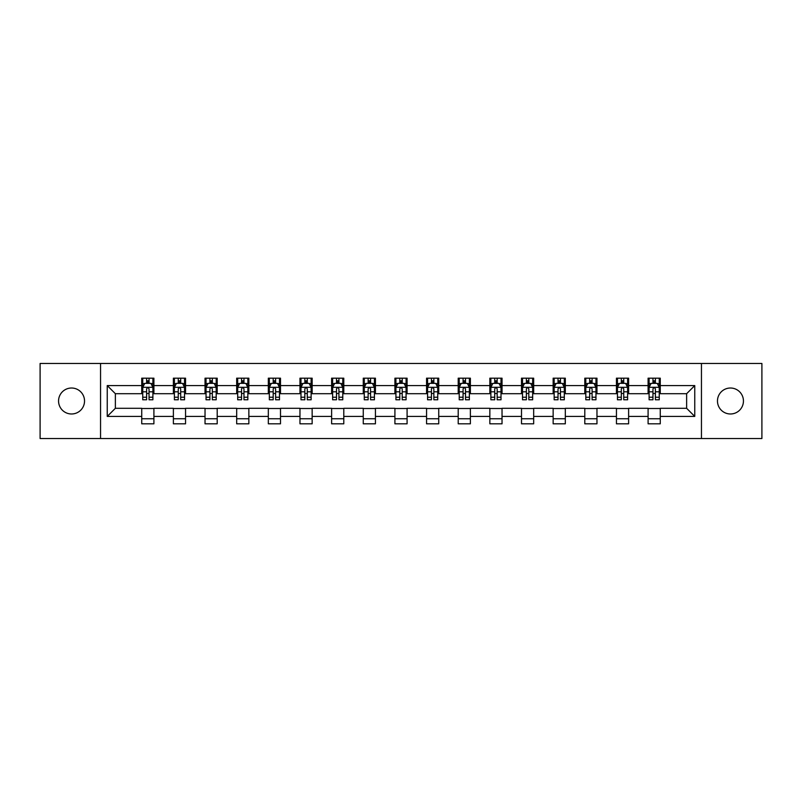 <?xml version="1.0" encoding="UTF-8"?>
<svg xmlns="http://www.w3.org/2000/svg" width="802" height="802" viewBox="0 0 802 802"><rect width="100%" height="100%" fill="white"/><g stroke="black" fill="none" stroke-linecap="round" stroke-linejoin="round"><path stroke-width="1.2" d="M730.452 388.018A12.982 12.982 0 0 0 717.469 401A12.982 12.982 0 0 0 730.452 413.982A12.982 12.982 0 0 0 743.444 401A12.982 12.982 0 0 0 730.452 388.018M71.548 388.018A12.982 12.982 0 0 0 58.556 401A12.982 12.982 0 0 0 71.548 413.982A12.982 12.982 0 0 0 84.531 401A12.982 12.982 0 0 0 71.548 388.018M701.449 438.534L761.9 438.534L761.9 363.466L701.449 363.466L701.449 438.534L100.551 438.534L100.551 363.466L40.1 363.466L40.1 438.534L100.551 438.534M701.449 363.466L100.551 363.466M660.267 385.582L660.267 378.173L648.096 378.173L648.096 385.582L628.618 385.582L628.618 378.173L616.447 378.173L616.447 385.582L596.969 385.582L596.969 378.173L584.798 378.173L584.798 385.582L565.32 385.582L565.32 378.173L553.149 378.173L553.149 385.582L533.671 385.582L533.671 378.173L521.5 378.173L521.5 385.582L502.032 385.582L502.032 378.173L489.852 378.173L489.852 385.582L470.383 385.582L470.383 378.173L458.213 378.173L458.213 385.582L438.734 385.582L438.734 378.173L426.564 378.173L426.564 385.582L407.085 385.582L407.085 378.173L394.915 378.173L394.915 385.582L375.436 385.582L375.436 378.173L363.266 378.173L363.266 385.582L343.787 385.582L343.787 378.173L331.617 378.173L331.617 385.582L312.148 385.582L312.148 378.173L299.968 378.173L299.968 385.582L280.5 385.582L280.5 378.173L268.329 378.173L268.329 385.582L248.851 385.582L248.851 378.173L236.68 378.173L236.68 385.582L217.202 385.582L217.202 378.173L205.031 378.173L205.031 385.582L185.553 385.582L185.553 378.173L173.382 378.173L173.382 385.582L153.904 385.582L153.904 378.173L141.733 378.173L141.733 385.582L107.247 385.582L107.247 416.418L115.368 408.298L141.733 408.298L141.733 423.827L153.904 423.827L153.904 408.298L173.382 408.298L173.382 423.827L185.553 423.827L185.553 408.298L205.031 408.298L205.031 423.827L217.202 423.827L217.202 408.298L236.68 408.298L236.68 423.827L248.851 423.827L248.851 408.298L268.329 408.298L268.329 423.827L280.5 423.827L280.5 408.298L299.968 408.298L299.968 423.827L312.148 423.827L312.148 408.298L331.617 408.298L331.617 423.827L343.787 423.827L343.787 408.298L363.266 408.298L363.266 423.827L375.436 423.827L375.436 408.298L394.915 408.298L394.915 423.827L407.085 423.827L407.085 408.298L426.564 408.298L426.564 423.827L438.734 423.827L438.734 408.298L458.213 408.298L458.213 423.827L470.383 423.827L470.383 408.298L489.852 408.298L489.852 423.827L502.032 423.827L502.032 408.298L521.5 408.298L521.5 423.827L533.671 423.827L533.671 408.298L553.149 408.298L553.149 423.827L565.32 423.827L565.32 408.298L584.798 408.298L584.798 423.827L596.969 423.827L596.969 408.298L616.447 408.298L616.447 423.827L628.618 423.827L628.618 408.298L648.096 408.298L648.096 423.827L660.267 423.827L660.267 408.298L686.632 408.298L686.632 393.702L660.267 393.702L660.267 385.582L694.753 385.582L694.753 416.418L660.267 416.418M648.096 416.418L628.618 416.418M616.447 416.418L596.969 416.418M584.798 416.418L565.32 416.418M553.149 416.418L533.671 416.418M521.5 416.418L502.032 416.418M489.852 416.418L470.383 416.418M458.213 416.418L438.734 416.418M426.564 416.418L407.085 416.418M394.915 416.418L375.436 416.418M363.266 416.418L343.787 416.418M331.617 416.418L312.148 416.418M299.968 416.418L280.5 416.418M268.329 416.418L248.851 416.418M236.68 416.418L217.202 416.418M205.031 416.418L185.553 416.418M173.382 416.418L153.904 416.418M141.733 416.418L107.247 416.418M648.096 385.582L648.096 393.702L628.618 393.702L628.618 385.582M616.447 385.582L616.447 393.702L596.969 393.702L596.969 385.582M584.798 385.582L584.798 393.702L565.32 393.702L565.32 385.582M553.149 385.582L553.149 393.702L533.671 393.702L533.671 385.582M521.5 385.582L521.5 393.702L502.032 393.702L502.032 385.582M489.852 385.582L489.852 393.702L470.383 393.702L470.383 385.582M458.213 385.582L458.213 393.702L438.734 393.702L438.734 385.582M426.564 385.582L426.564 393.702L407.085 393.702L407.085 385.582M394.915 385.582L394.915 393.702L375.436 393.702L375.436 385.582M363.266 385.582L363.266 393.702L343.787 393.702L343.787 385.582M331.617 385.582L331.617 393.702L312.148 393.702L312.148 385.582M299.968 385.582L299.968 393.702L280.5 393.702L280.5 385.582M268.329 385.582L268.329 393.702L248.851 393.702L248.851 385.582M236.68 385.582L236.68 393.702L217.202 393.702L217.202 385.582M205.031 385.582L205.031 393.702L185.553 393.702L185.553 385.582M173.382 385.582L173.382 393.702L153.904 393.702L153.904 385.582M141.733 385.582L141.733 393.702L115.368 393.702L107.247 385.582M115.368 393.702L115.368 408.298M694.753 416.418L686.632 408.298M686.632 393.702L694.753 385.582M141.733 383.246L142.746 383.246M146.606 383.246L149.042 383.246M152.891 383.246L153.904 383.246M141.733 393.491L142.746 393.491M146.606 393.491L149.042 393.491M152.891 393.491L153.904 393.491M141.733 408.509L153.904 408.509M141.733 418.754L153.904 418.754M173.382 408.509L185.553 408.509M173.382 418.754L185.553 418.754M173.382 383.246L174.395 383.246M178.255 383.246L180.691 383.246M184.54 383.246L185.553 383.246M173.382 393.491L174.395 393.491M178.255 393.491L180.691 393.491M184.54 393.491L185.553 393.491M205.031 408.509L217.202 408.509M205.031 418.754L217.202 418.754M205.031 383.246L206.044 383.246M209.903 383.246L212.329 383.246M216.189 383.246L217.202 383.246M205.031 393.491L206.044 393.491M209.903 393.491L212.329 393.491M216.189 393.491L217.202 393.491M236.68 408.509L248.851 408.509M236.68 418.754L248.851 418.754M236.68 383.246L237.693 383.246M241.542 383.246L243.978 383.246M247.838 383.246L248.851 383.246M236.68 393.491L237.693 393.491M241.542 393.491L243.978 393.491M247.838 393.491L248.851 393.491M268.329 408.509L280.5 408.509M268.329 418.754L280.5 418.754M268.329 383.246L269.342 383.246M273.191 383.246L275.627 383.246M279.487 383.246L280.5 383.246M268.329 393.491L269.342 393.491M273.191 393.491L275.627 393.491M279.487 393.491L280.5 393.491M299.968 408.509L312.148 408.509M299.968 418.754L312.148 418.754M299.968 383.246L300.991 383.246M304.84 383.246L307.276 383.246M311.126 383.246L312.148 383.246M299.968 393.491L300.991 393.491M304.84 393.491L307.276 393.491M311.126 393.491L312.148 393.491M331.617 408.509L343.787 408.509M331.617 418.754L343.787 418.754M331.617 383.246L332.63 383.246M336.489 383.246L338.925 383.246M342.775 383.246L343.787 383.246M331.617 393.491L332.63 393.491M336.489 393.491L338.925 393.491M342.775 393.491L343.787 393.491M363.266 408.509L375.436 408.509M363.266 418.754L375.436 418.754M363.266 383.246L364.278 383.246M368.138 383.246L370.574 383.246M374.424 383.246L375.436 383.246M363.266 393.491L364.278 393.491M368.138 393.491L370.574 393.491M374.424 393.491L375.436 393.491M394.915 408.509L407.085 408.509M394.915 418.754L407.085 418.754M394.915 383.246L395.927 383.246M399.787 383.246L402.213 383.246M406.073 383.246L407.085 383.246M394.915 393.491L395.927 393.491M399.787 393.491L402.213 393.491M406.073 393.491L407.085 393.491M426.564 408.509L438.734 408.509M426.564 418.754L438.734 418.754M426.564 383.246L427.576 383.246M431.426 383.246L433.862 383.246M437.722 383.246L438.734 383.246M426.564 393.491L427.576 393.491M431.426 393.491L433.862 393.491M437.722 393.491L438.734 393.491M458.213 408.509L470.383 408.509M458.213 418.754L470.383 418.754M458.213 383.246L459.225 383.246M463.075 383.246L465.511 383.246M469.37 383.246L470.383 383.246M458.213 393.491L459.225 393.491M463.075 393.491L465.511 393.491M469.37 393.491L470.383 393.491M489.852 408.509L502.032 408.509M489.852 418.754L502.032 418.754M489.852 383.246L490.874 383.246M494.724 383.246L497.16 383.246M501.009 383.246L502.032 383.246M489.852 393.491L490.874 393.491M494.724 393.491L497.16 393.491M501.009 393.491L502.032 393.491M521.5 408.509L533.671 408.509M521.5 418.754L533.671 418.754M521.5 383.246L522.513 383.246M526.373 383.246L528.809 383.246M532.658 383.246L533.671 383.246M521.5 393.491L522.513 393.491M526.373 393.491L528.809 393.491M532.658 393.491L533.671 393.491M553.149 408.509L565.32 408.509M553.149 418.754L565.32 418.754M553.149 383.246L554.162 383.246M558.022 383.246L560.458 383.246M564.307 383.246L565.32 383.246M553.149 393.491L554.162 393.491M558.022 393.491L560.458 393.491M564.307 393.491L565.32 393.491M584.798 408.509L596.969 408.509M584.798 418.754L596.969 418.754M584.798 383.246L585.811 383.246M589.671 383.246L592.097 383.246M595.956 383.246L596.969 383.246M584.798 393.491L585.811 393.491M589.671 393.491L592.097 393.491M595.956 393.491L596.969 393.491M616.447 408.509L628.618 408.509M616.447 418.754L628.618 418.754M616.447 383.246L617.46 383.246M621.309 383.246L623.745 383.246M627.605 383.246L628.618 383.246M616.447 393.491L617.46 393.491M621.309 393.491L623.745 393.491M627.605 393.491L628.618 393.491M648.096 408.509L660.267 408.509M648.096 418.754L660.267 418.754M648.096 383.246L649.109 383.246M652.958 383.246L655.394 383.246M659.254 383.246L660.267 383.246M648.096 393.491L649.109 393.491M652.958 393.491L655.394 393.491M659.254 393.491L660.267 393.491M149.042 380.82L146.606 380.82M152.891 397.241L149.042 397.241L149.042 399.787L152.891 399.787L152.891 387.406L150.866 383.346L144.781 383.346L142.746 387.406L142.746 399.787L146.606 399.787L146.606 397.241L142.746 397.241M142.746 387.406L142.746 378.173M152.891 387.406L152.891 378.173M146.606 383.346L146.606 378.173M149.042 378.173L149.042 383.346M149.042 397.241L149.042 388.93C148.23 387.366 147.418 387.366 146.606 388.93L146.606 397.241M180.691 380.82L178.255 380.82M184.54 397.241L180.691 397.241L180.691 399.787L184.54 399.787L184.54 387.406L182.515 383.346L176.43 383.346L174.395 387.406L174.395 399.787L178.255 399.787L178.255 397.241L174.395 397.241M174.395 387.406L174.395 378.173M184.54 387.406L184.54 378.173M178.255 383.346L178.255 378.173M180.691 378.173L180.691 383.346M180.691 397.241L180.691 388.93C179.879 387.366 179.067 387.366 178.255 388.93L178.255 397.241M212.329 380.82L209.903 380.82M216.189 397.241L212.329 397.241L212.329 399.787L216.189 399.787L216.189 387.406L214.164 383.346L208.069 383.346L206.044 387.406L206.044 399.787L209.903 399.787L209.903 397.241L206.044 397.241M206.044 387.406L206.044 378.173M216.189 387.406L216.189 378.173M209.903 383.346L209.903 378.173M212.329 378.173L212.329 383.346M212.329 397.241L212.329 388.93C211.527 387.366 210.715 387.366 209.903 388.93L209.903 397.241M243.978 380.82L241.542 380.82M247.838 397.241L243.978 397.241L243.978 399.787L247.838 399.787L247.838 387.406L245.803 383.346L239.718 383.346L237.693 387.406L237.693 399.787L241.542 399.787L241.542 397.241L237.693 397.241M237.693 387.406L237.693 378.173M247.838 387.406L247.838 378.173M241.542 383.346L241.542 378.173M243.978 378.173L243.978 383.346M243.978 397.241L243.978 388.93C243.166 387.366 242.354 387.366 241.542 388.93L241.542 397.241M275.627 380.82L273.191 380.82M279.487 397.241L275.627 397.241L275.627 399.787L279.487 399.787L279.487 387.406L277.452 383.346L271.367 383.346L269.342 387.406L269.342 399.787L273.191 399.787L273.191 397.241L269.342 397.241M269.342 387.406L269.342 378.173M279.487 387.406L279.487 378.173M273.191 383.346L273.191 378.173M275.627 378.173L275.627 383.346M275.627 397.241L275.627 388.93C274.815 387.366 274.003 387.366 273.191 388.93L273.191 397.241M307.276 380.82L304.84 380.82M311.126 397.241L307.276 397.241L307.276 399.787L311.126 399.787L311.126 387.406L309.101 383.346L303.016 383.346L300.991 387.406L300.991 399.787L304.84 399.787L304.84 397.241L300.991 397.241M300.991 387.406L300.991 378.173M311.126 387.406L311.126 378.173M304.84 383.346L304.84 378.173M307.276 378.173L307.276 383.346M307.276 397.241L307.276 388.93C306.464 387.366 305.652 387.366 304.84 388.93L304.84 397.241M338.925 380.82L336.489 380.82M342.775 397.241L338.925 397.241L338.925 399.787L342.775 399.787L342.775 387.406L340.75 383.346L334.665 383.346L332.63 387.406L332.63 399.787L336.489 399.787L336.489 397.241L332.63 397.241M332.63 387.406L332.63 378.173M342.775 387.406L342.775 378.173M336.489 383.346L336.489 378.173M338.925 378.173L338.925 383.346M338.925 397.241L338.925 388.93C338.113 387.366 337.301 387.366 336.489 388.93L336.489 397.241M370.574 380.82L368.138 380.82M374.424 397.241L370.574 397.241L370.574 399.787L374.424 399.787L374.424 387.406L372.399 383.346L366.313 383.346L364.278 387.406L364.278 399.787L368.138 399.787L368.138 397.241L364.278 397.241M364.278 387.406L364.278 378.173M374.424 387.406L374.424 378.173M368.138 383.346L368.138 378.173M370.574 378.173L370.574 383.346M370.574 397.241L370.574 388.93C369.762 387.366 368.95 387.366 368.138 388.93L368.138 397.241M402.213 380.82L399.787 380.82M406.073 397.241L402.213 397.241L402.213 399.787L406.073 399.787L406.073 387.406L404.048 383.346L397.952 383.346L395.927 387.406L395.927 399.787L399.787 399.787L399.787 397.241L395.927 397.241M395.927 387.406L395.927 378.173M406.073 387.406L406.073 378.173M399.787 383.346L399.787 378.173M402.213 378.173L402.213 383.346M402.213 397.241L402.213 388.93C401.411 387.366 400.599 387.366 399.787 388.93L399.787 397.241M433.862 380.82L431.426 380.82M437.722 397.241L433.862 397.241L433.862 399.787L437.722 399.787L437.722 387.406L435.687 383.346L429.601 383.346L427.576 387.406L427.576 399.787L431.426 399.787L431.426 397.241L427.576 397.241M427.576 387.406L427.576 378.173M437.722 387.406L437.722 378.173M431.426 383.346L431.426 378.173M433.862 378.173L433.862 383.346M433.862 397.241L433.862 388.93C433.05 387.366 432.238 387.366 431.426 388.93L431.426 397.241M465.511 380.82L463.075 380.82M469.37 397.241L465.511 397.241L465.511 399.787L469.37 399.787L469.37 387.406L467.335 383.346L461.25 383.346L459.225 387.406L459.225 399.787L463.075 399.787L463.075 397.241L459.225 397.241M459.225 387.406L459.225 378.173M469.37 387.406L469.37 378.173M463.075 383.346L463.075 378.173M465.511 378.173L465.511 383.346M465.511 397.241L465.511 388.93C464.699 387.366 463.887 387.366 463.075 388.93L463.075 397.241M497.16 380.82L494.724 380.82M501.009 397.241L497.16 397.241L497.16 399.787L501.009 399.787L501.009 387.406L498.984 383.346L492.899 383.346L490.874 387.406L490.874 399.787L494.724 399.787L494.724 397.241L490.874 397.241M490.874 387.406L490.874 378.173M501.009 387.406L501.009 378.173M494.724 383.346L494.724 378.173M497.16 378.173L497.16 383.346M497.16 397.241L497.16 388.93C496.348 387.366 495.536 387.366 494.724 388.93L494.724 397.241M528.809 380.82L526.373 380.82M532.658 397.241L528.809 397.241L528.809 399.787L532.658 399.787L532.658 387.406L530.633 383.346L524.548 383.346L522.513 387.406L522.513 399.787L526.373 399.787L526.373 397.241L522.513 397.241M522.513 387.406L522.513 378.173M532.658 387.406L532.658 378.173M526.373 383.346L526.373 378.173M528.809 378.173L528.809 383.346M528.809 397.241L528.809 388.93C527.997 387.366 527.185 387.366 526.373 388.93L526.373 397.241M560.458 380.82L558.022 380.82M564.307 397.241L560.458 397.241L560.458 399.787L564.307 399.787L564.307 387.406L562.282 383.346L556.197 383.346L554.162 387.406L554.162 399.787L558.022 399.787L558.022 397.241L554.162 397.241M554.162 387.406L554.162 378.173M564.307 387.406L564.307 378.173M558.022 383.346L558.022 378.173M560.458 378.173L560.458 383.346M560.458 397.241L560.458 388.93C559.646 387.366 558.834 387.366 558.022 388.93L558.022 397.241M592.097 380.82L589.671 380.82M595.956 397.241L592.097 397.241L592.097 399.787L595.956 399.787L595.956 387.406L593.931 383.346L587.836 383.346L585.811 387.406L585.811 399.787L589.671 399.787L589.671 397.241L585.811 397.241M585.811 387.406L585.811 378.173M595.956 387.406L595.956 378.173M589.671 383.346L589.671 378.173M592.097 378.173L592.097 383.346M592.097 397.241L592.097 388.93C591.295 387.366 590.483 387.366 589.671 388.93L589.671 397.241M623.745 380.82L621.309 380.82M627.605 397.241L623.745 397.241L623.745 399.787L627.605 399.787L627.605 387.406L625.57 383.346L619.485 383.346L617.46 387.406L617.46 399.787L621.309 399.787L621.309 397.241L617.46 397.241M617.46 387.406L617.46 378.173M627.605 387.406L627.605 378.173M621.309 383.346L621.309 378.173M623.745 378.173L623.745 383.346M623.745 397.241L623.745 388.93C622.933 387.366 622.121 387.366 621.309 388.93L621.309 397.241M655.394 380.82L652.958 380.82M659.254 397.241L655.394 397.241L655.394 399.787L659.254 399.787L659.254 387.406L657.219 383.346L651.134 383.346L649.109 387.406L649.109 399.787L652.958 399.787L652.958 397.241L649.109 397.241M649.109 387.406L649.109 378.173M659.254 387.406L659.254 378.173M652.958 383.346L652.958 378.173M655.394 378.173L655.394 383.346M655.394 397.241L655.394 388.93C654.582 387.366 653.77 387.366 652.958 388.93L652.958 397.241M152.841 387.306L142.806 387.306M142.746 383.597L144.661 383.597M150.987 383.597L152.891 383.597M146.606 391.797L142.746 391.797M152.891 391.797L149.042 391.797M149.042 382.103L146.606 382.103M184.49 387.306L174.445 387.306M174.395 383.597L176.31 383.597M182.635 383.597L184.54 383.597M178.255 391.797L174.395 391.797M184.54 391.797L180.691 391.797M180.691 382.103L178.255 382.103M216.139 387.306L206.094 387.306M206.044 383.597L207.949 383.597M214.284 383.597L216.189 383.597M209.903 391.797L206.044 391.797M216.189 391.797L212.329 391.797M212.329 382.103L209.903 382.103M247.788 387.306L237.743 387.306M237.693 383.597L239.597 383.597M245.933 383.597L247.838 383.597M241.542 391.797L237.693 391.797M247.838 391.797L243.978 391.797M243.978 382.103L241.542 382.103M279.437 387.306L269.392 387.306M269.342 383.597L271.246 383.597M277.572 383.597L279.487 383.597M273.191 391.797L269.342 391.797M279.487 391.797L275.627 391.797M275.627 382.103L273.191 382.103M311.076 387.306L301.041 387.306M300.991 383.597L302.895 383.597M309.221 383.597L311.126 383.597M304.84 391.797L300.991 391.797M311.126 391.797L307.276 391.797M307.276 382.103L304.84 382.103M342.725 387.306L332.68 387.306M332.63 383.597L334.544 383.597M340.87 383.597L342.775 383.597M336.489 391.797L332.63 391.797M342.775 391.797L338.925 391.797M338.925 382.103L336.489 382.103M374.374 387.306L364.329 387.306M364.278 383.597L366.183 383.597M372.519 383.597L374.424 383.597M368.138 391.797L364.278 391.797M374.424 391.797L370.574 391.797M370.574 382.103L368.138 382.103M406.023 387.306L395.977 387.306M395.927 383.597L397.832 383.597M404.168 383.597L406.073 383.597M399.787 391.797L395.927 391.797M406.073 391.797L402.213 391.797M402.213 382.103L399.787 382.103M437.671 387.306L427.626 387.306M427.576 383.597L429.481 383.597M435.817 383.597L437.722 383.597M431.426 391.797L427.576 391.797M437.722 391.797L433.862 391.797M433.862 382.103L431.426 382.103M469.32 387.306L459.275 387.306M459.225 383.597L461.13 383.597M467.456 383.597L469.37 383.597M463.075 391.797L459.225 391.797M469.37 391.797L465.511 391.797M465.511 382.103L463.075 382.103M500.959 387.306L490.924 387.306M490.874 383.597L492.779 383.597M499.105 383.597L501.009 383.597M494.724 391.797L490.874 391.797M501.009 391.797L497.16 391.797M497.16 382.103L494.724 382.103M532.608 387.306L522.563 387.306M522.513 383.597L524.428 383.597M530.754 383.597L532.658 383.597M526.373 391.797L522.513 391.797M532.658 391.797L528.809 391.797M528.809 382.103L526.373 382.103M564.257 387.306L554.212 387.306M554.162 383.597L556.067 383.597M562.402 383.597L564.307 383.597M558.022 391.797L554.162 391.797M564.307 391.797L560.458 391.797M560.458 382.103L558.022 382.103M595.906 387.306L585.861 387.306M585.811 383.597L587.716 383.597M594.051 383.597L595.956 383.597M589.671 391.797L585.811 391.797M595.956 391.797L592.097 391.797M592.097 382.103L589.671 382.103M627.555 387.306L617.51 387.306M617.46 383.597L619.365 383.597M625.69 383.597L627.605 383.597M621.309 391.797L617.46 391.797M627.605 391.797L623.745 391.797M623.745 382.103L621.309 382.103M659.194 387.306L649.159 387.306M649.109 383.597L651.013 383.597M657.339 383.597L659.254 383.597M652.958 391.797L649.109 391.797M659.254 391.797L655.394 391.797M655.394 382.103L652.958 382.103"/></g></svg>
